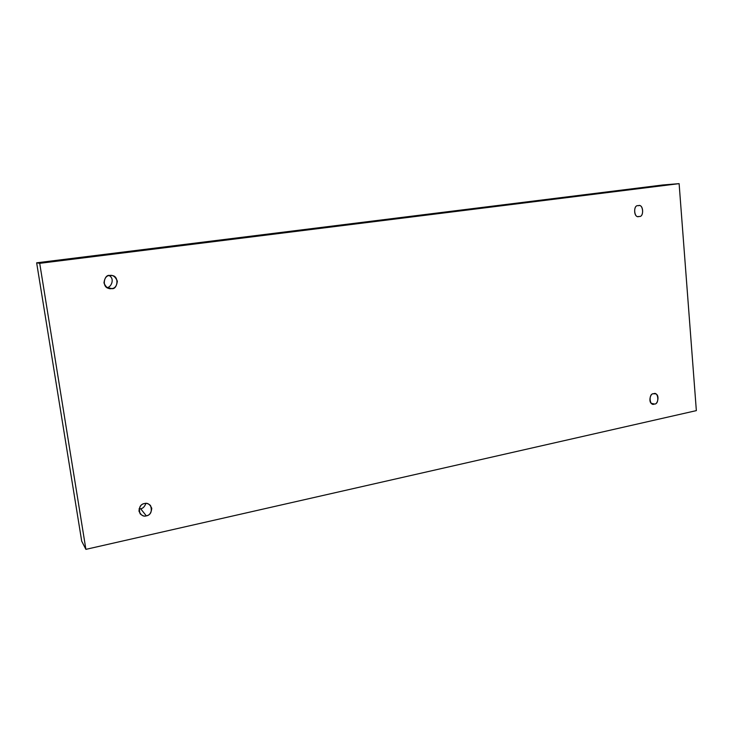 <?xml version="1.0" encoding="UTF-8"?>
<svg xmlns="http://www.w3.org/2000/svg" width="733" height="733" viewBox="0 0 733 733"><rect width="100%" height="100%" fill="white"/><g stroke="black" fill="none" stroke-linecap="round" stroke-linejoin="round"><path stroke-width="1.1" d="M146.325 515.858C150.934 514.823 152.327 511.359 150.503 505.477C148.268 503.571 146.243 502.93 144.447 503.553C147.415 502.6 149.862 504.185 151.786 508.317C151.2 512.999 149.385 515.51 146.325 515.858C143.356 516.838 140.901 515.253 138.958 511.112C139.554 506.411 141.377 503.892 144.447 503.553C139.939 504.496 138.491 507.905 140.104 513.778C142.385 515.84 144.456 516.527 146.325 515.858L140.626 508.739L146.325 515.858M145.913 503.406C144.593 506.778 142.834 508.555 140.626 508.739C142.834 508.555 144.593 506.778 145.913 503.406M654.386 404.002C657.84 405.001 660.094 394.006 655.018 393.786L653.552 393.795C658.472 390.982 659.572 404.616 654.386 404.002C649.456 406.852 648.329 393.163 653.552 393.795C650.144 392.778 647.78 403.681 652.846 404.011L654.386 404.002L651.454 403.361L654.386 404.002M639.084 216.437C644.069 217.664 643.721 203.792 638.489 205.68L638.214 205.707C643.29 203.206 644.444 217.536 639.084 216.437C634.008 218.975 632.826 204.58 638.214 205.707C633.303 204.434 633.468 218.242 638.736 216.473L639.084 216.437M111.673 288.573C117.454 290.094 119.809 275.755 111.737 275.526L109.684 275.489C112.781 274.747 115.338 276.634 117.353 281.142C116.758 285.998 114.87 288.472 111.673 288.573C108.576 289.343 106.01 287.464 103.967 282.938C104.572 278.064 106.477 275.571 109.684 275.489C104.379 273.968 101.145 287.455 109.098 288.445L111.673 288.573L106.78 287.4L111.673 288.573M109.18 275.581C115.521 279.035 110.436 288.463 106.761 287.391C110.436 288.463 115.521 279.035 109.18 275.581M662.76 184.982L36.65 262.817L39.71 263.33L679.115 183.644L662.76 184.982L679.115 183.644L696.35 410.617L85.898 549.356L39.71 263.33L36.65 262.817L81.711 541.192L85.898 549.356L81.711 541.192L36.65 262.817L662.76 184.982M679.115 183.644L39.71 263.33L85.898 549.356L696.35 410.617L679.115 183.644M139.032 508.885L140.626 508.739L139.032 508.885"/></g></svg>
